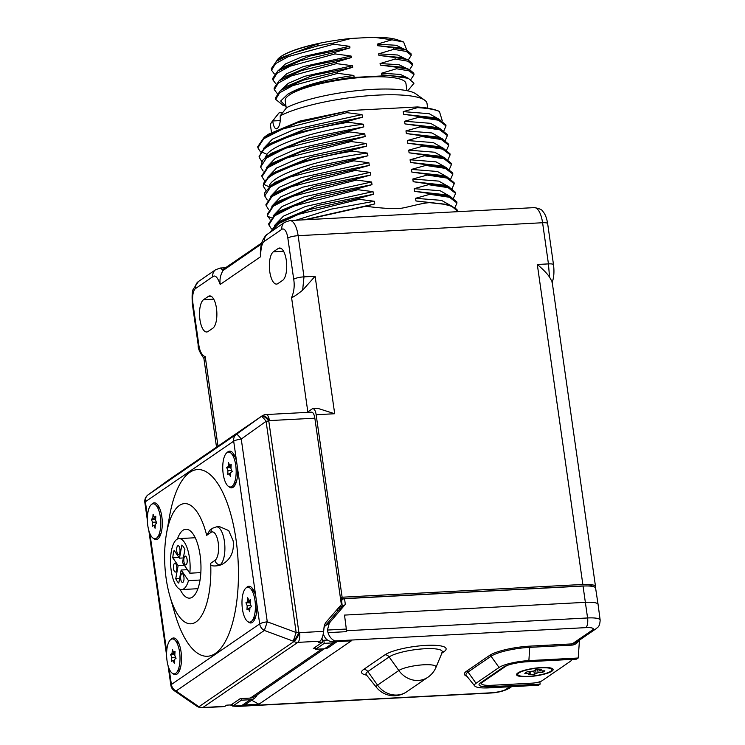 <?xml version="1.0" encoding="UTF-8"?>
<svg xmlns="http://www.w3.org/2000/svg" width="745" height="745" viewBox="0 0 745 745"><rect width="100%" height="100%" fill="white"/><g stroke="black" fill="none" stroke-linecap="round" stroke-linejoin="round"><path stroke-width="1.12" d="M302.638 290.196L303.988 276.851L315.126 276.255L302.638 290.196C296.771 294.852 293.083 297.32 291.574 297.6C294.051 291.835 294.759 285.708 293.707 279.217L287.84 238.055A12.069 4.6 -93 0 0 281.852 229.339L264.596 241.175C262.119 242.497 260.769 247.703 260.545 256.774L260.34 254.026C260.461 248.076 261.216 243.596 262.594 240.57C264.894 236.333 266.524 234.191 267.502 234.144L267.502 234.144A8.027 7.217 -123.6 0 1 267.613 234.07M340.735 605.331L340.912 606.57L338.547 607.846M316.15 414.723A8.027 3.054 -93 0 0 312.844 408.688L317.985 408.409L334.691 413.736L316.15 414.723L342.123 597.22L340.484 598.337M312.844 408.688A8.027 3.054 -93 0 0 312.164 408.93L307.834 411.901L291.574 297.6M261.458 244.015L223.034 270.51C220.436 274.905 219.486 279.552 220.185 284.46C217.652 277.27 215.193 274.681 212.8 276.702L195.553 288.529A12.069 4.6 -93 0 0 192.89 303.178L198.747 344.339C199.558 350.997 201.737 355.151 205.266 356.79C203.292 358.904 203.404 358.885 205.592 356.753M212.837 328.228A16.427 6.258 -93 0 0 216.683 310.125A16.427 6.258 -93 0 0 209.708 295.923A16.427 6.258 -93 0 0 208.311 296.426L203.562 299.686A16.427 6.258 -93 0 0 199.716 317.78A16.427 6.258 -93 0 0 206.7 331.981A16.427 6.258 -93 0 0 208.088 331.488L212.837 328.228M277.932 283.584L282.681 280.325A16.427 6.258 -93 0 0 286.527 262.231A16.427 6.258 -93 0 0 279.552 248.02A16.427 6.258 -93 0 0 278.155 248.523L273.406 251.782A16.427 6.258 -93 0 0 269.56 269.886A16.427 6.258 -93 0 0 276.544 284.087A16.427 6.258 -93 0 0 277.932 283.584M338.23 608.209L341.238 608.05M340.912 606.57L342.3 606.495M587.963 585.98L592.005 585.766L592.089 586.343M340.54 598.766L580.532 586.054A13.643 2.859 -8.1 0 1 584.089 586.008M595.227 587.488A20.087 4.209 -8.1 0 0 595.525 586.576A20.087 4.209 -8.1 0 0 582.841 584.462L342.123 597.22M315.48 648.364L313.347 648.476L322.557 642.162L318.264 642.386L319.987 641.203C321.812 639.545 323.032 636.267 323.647 631.369L324.038 627.392A11.231 10.113 -124.4 0 1 326.394 621.814L341.368 604.605L314.846 418.196L269.42 420.599A8.027 3.492 -125.8 0 0 261.877 416.045L261.262 416.492A8.027 1.155 54.4 0 1 266.095 421.298L296.156 632.514L293.232 641.156L293.968 641.538L199.008 706.66L198.272 706.288A8.027 3.893 124.5 0 1 196.475 705.971A8.027 8.027 0 0 0 197.388 706.511A8.027 1.807 -63 0 0 198.272 706.288L176.043 691.006A8.027 3.893 124.5 0 1 174.246 690.699L196.475 705.971M147.92 494.969A8.027 5.504 54 0 1 148.069 494.866A8.027 5.504 54 0 1 148.125 494.82L236.435 434.26L261.262 416.492A8.027 3.492 -125.8 0 1 268.796 421.046L298.857 632.263A8.027 1.686 171.9 0 0 296.156 632.514L267.269 621.805L264.354 630.447A8.027 7.226 -124.4 0 1 259.688 623.91A8.027 1.686 -8.1 0 1 267.269 621.805L241.259 439.066A8.027 1.686 171.9 0 0 233.688 441.18A8.027 7.226 -124.4 0 1 236.435 434.26A8.027 1.155 54.4 0 1 241.259 439.066L266.095 421.298A8.027 1.686 171.9 0 1 268.796 421.046L269.42 420.599A8.027 3.054 87 0 0 266.114 414.555L311.54 412.153A8.027 3.054 87 0 1 314.846 418.196M321.989 638.167L322.557 642.162M322.24 639.964A6.416 2.44 -93 0 0 323.255 640.458A6.416 2.44 -93 0 0 323.805 640.253L324.243 643.345L315.61 649.268L324.531 648.793L333.164 642.87A9.601 8.651 55.6 0 0 337.122 641.594L328.638 647.414A9.601 8.651 -124.4 0 1 324.531 648.793M315.303 647.135L315.61 649.268M327.595 640.057L323.805 640.253M333.164 642.87L324.243 643.345M337.317 609.261L337.615 611.384M342.365 606.97L338.863 609.941M342.886 599.818C340.707 599.585 341.257 599.213 344.544 598.691L583.037 586.054A19.91 4.172 -8.1 0 1 595.609 588.14L598.077 604.428A20.059 4.2 -8.1 0 1 598.077 604.446A20.059 4.2 -8.1 0 0 585.412 602.332L344.516 615.091L346.323 629.05L327.437 630.056L329.337 623.025L325.137 625.902L339.375 609.345M329.337 623.025L345.317 604.335C342.188 607.715 341.629 608.106 343.631 605.489M230.307 704.956L232.71 705.981M233.101 706.092L237.124 706.456L240.235 705.711M324.019 627.579L325.137 625.902M592.517 629.981A8.027 7.226 -124.4 0 0 595.944 628.827L575.913 642.572L572.235 643.894L592.517 629.981A11.892 2.496 -8.1 0 0 585.803 627.635L334.682 640.942L333.434 641.79L351.342 640.84L258.915 704.239L244.407 705.003M333.434 641.79C327.893 641.613 324.475 638.67 323.19 632.961M251.652 700.216L258.915 704.239M334.682 640.942C331.348 639.108 329.122 636.342 328.014 632.645L327.437 630.056M328.014 632.645L346.518 631.658L346.323 629.05M490.629 685.353L490.815 686.732A18.681 3.911 171.9 0 1 479.026 684.748A18.681 3.911 171.9 0 1 480.274 683.053L503.294 667.259A18.681 3.911 171.9 0 1 527.236 661.756L576.565 659.139L578.213 658.012L579.461 640.16C577.235 643.335 574.684 644.993 571.806 645.123L529.714 647.349A30.172 6.323 171.9 0 0 491.039 656.252L468.018 672.037A30.172 6.323 171.9 0 0 466.342 675.557L474.742 685.987A23.272 4.88 171.9 0 0 489.167 687.859L538.505 685.242L540.153 684.115L539.855 681.75M578.213 658.012L528.885 660.619A23.272 4.88 171.9 0 0 499.057 667.483L476.036 683.277A23.272 4.88 171.9 0 0 474.742 685.987M490.815 686.732L540.153 684.115M569.143 659.53A8.027 1.686 -8.1 0 1 571.247 660.349A8.027 1.686 -8.1 0 1 570.717 661.085L541.941 680.818A8.027 1.686 -8.1 0 1 531.651 683.184L491.653 685.307A16.045 3.362 -8.1 0 1 481.521 683.621A16.045 3.362 -8.1 0 1 482.592 682.141L505.613 666.356A16.045 3.362 -8.1 0 1 507.96 665.155M541.457 667.548A18.457 3.865 171.9 0 0 516.825 673.89A18.457 3.865 171.9 0 0 528.224 676.628A18.457 3.865 171.9 0 0 546.811 673.415A18.457 3.865 171.9 0 0 552.65 668.786A18.457 3.865 171.9 0 0 541.457 667.548M541.028 667.846A17.247 3.613 171.9 0 0 517.915 673.899A17.247 3.613 171.9 0 0 528.652 676.33A17.247 3.613 -8.1 0 0 545.815 673.396A17.247 3.613 -8.1 0 0 551.607 669.103A17.247 3.613 -8.1 0 0 541.028 667.846M539.25 669.671L539.427 670.9L541.261 669.569L535.329 669.876L533.606 671.068L527.106 671.776L524.806 673.35L529.248 673.117L529.043 671.673M539.427 670.9L544.884 670.835L542.583 672.409L538.132 672.642L534.351 674.3L528.429 674.616L530.263 673.284L529.248 673.117M542.583 672.409L542.379 670.966M534.351 674.3L533.867 670.882M166.191 481.698A8.027 5.504 54 0 1 166.247 481.652L166.247 481.652A8.027 5.504 54 0 1 166.303 481.615L261.877 416.045A8.027 7.226 55.6 0 1 261.998 415.952L167.048 481.084A8.027 7.226 55.6 0 0 166.917 481.168A8.027 3.492 54.2 0 0 166.889 481.186A8.027 3.492 54.2 0 0 166.861 481.205M227.169 452.532A18.374 7.003 87 0 1 232.226 452.215A18.374 7.003 87 0 1 236.575 461.5L233.688 441.18L145.377 501.748A8.027 1.686 171.9 0 0 144.847 502.484A8.027 8.027 0 0 1 148.069 494.866L166.247 481.652A8.027 8.027 0 0 1 166.275 481.633A8.027 3.492 54.2 0 1 166.275 481.633A8.027 3.492 54.2 0 1 166.303 481.615L148.125 494.82A8.027 7.226 55.6 0 0 145.377 501.748L147.445 516.266M174.246 690.699A8.027 8.027 0 0 1 170.847 685.214A8.027 1.686 -8.1 0 1 171.387 684.478A8.027 7.226 55.6 0 0 176.043 691.006L264.354 630.447L293.232 641.156A8.027 1.807 117 0 0 298.857 632.263L299.592 632.635A8.027 3.054 87 0 1 297.823 642.376A8.027 7.226 -124.4 0 1 293.968 641.538A8.027 1.807 117 0 0 299.592 632.635L323.647 631.369M324.271 648.811L254.455 696.687A9.629 8.67 -124.4 0 1 250.339 698.074L240.263 698.605L231.052 704.919L226.759 705.143L224.394 706.577L202.184 707.75A8.027 3.054 87 0 0 202.864 707.508A8.027 7.226 -124.4 0 1 199.008 706.66A8.027 1.807 -63 0 1 198.123 706.893L197.388 706.511M151.775 504.235A18.374 7.003 87 0 1 156.832 503.927A18.374 7.003 87 0 1 161.823 516.667A18.374 7.003 87 0 1 158.648 538.188A18.374 7.003 87 0 1 153.591 538.411M171.015 639.378A18.374 7.003 87 0 1 176.062 639.07A18.374 7.003 87 0 1 181.054 651.81A18.374 7.003 87 0 1 177.878 673.331A18.374 7.003 87 0 1 172.821 673.554M236.575 461.5L237.59 468.605A18.374 7.003 87 0 1 234.032 486.476A18.374 7.003 87 0 1 228.985 486.699M246.409 587.675A18.374 7.003 87 0 1 251.456 587.367A18.374 7.003 87 0 1 255.814 596.652L256.82 603.748A18.374 7.003 87 0 1 253.272 621.628A18.374 7.003 87 0 1 248.215 621.851M236.072 539.92A93.47 35.62 -93 0 0 203.264 470.43A93.47 35.62 -93 0 0 169.562 516.145L166.498 533.588A60.177 22.927 -93 0 0 166.144 578.493A60.177 22.927 87 0 0 169.795 595.87L174.684 612.893A93.47 35.62 -93 0 0 220.539 648.644A93.47 35.62 -93 0 0 236.072 539.92M179.573 652.089A17.489 6.668 87 0 1 176.546 672.577A17.489 6.668 87 0 1 167.029 660.694A17.489 6.668 -93 0 1 168.23 643.457A17.489 6.668 -93 0 1 174.824 639.964A17.489 6.668 -93 0 1 179.573 652.089M172.309 649.407L172.058 653.412L170.558 654.436L171.806 657.425L171.555 661.43L173.054 660.405L174.293 663.385L174.544 659.381L176.043 658.357L174.796 655.367L175.047 651.363L173.548 652.387L172.309 649.407M172.058 653.412L174.926 653.263M173.548 652.387L174.982 652.313M173.054 660.405L174.488 660.331M171.806 657.425L175.569 657.22M170.558 654.436L174.842 654.548M254.967 600.386A17.489 6.668 87 0 1 251.94 620.874A17.489 6.668 87 0 1 242.423 608.991A17.489 6.668 -93 0 1 243.624 591.754A17.489 6.668 -93 0 1 250.208 588.252A17.489 6.668 -93 0 1 254.967 600.386M247.694 597.695L247.442 601.709L245.952 602.733L247.2 605.713L246.949 609.727L248.439 608.693L249.687 611.682L249.938 607.669L251.428 606.644L250.19 603.664L250.441 599.66L248.942 600.684L247.694 597.695M247.442 601.709L250.32 601.55M248.942 600.684L250.376 600.61M248.439 608.693L249.873 608.618M247.2 605.713L250.963 605.517M245.952 602.733L250.236 602.845M235.727 465.243A17.489 6.668 -93 0 0 230.978 453.109A17.489 6.668 -93 0 0 224.385 456.601A17.489 6.668 -93 0 0 223.183 473.848A17.489 6.668 87 0 0 232.71 485.721A17.489 6.668 87 0 0 235.727 465.243M228.464 462.552L228.212 466.556L226.713 467.59L227.961 470.57L227.709 474.574L229.209 473.55L230.456 476.53L230.699 472.526L232.198 471.501L230.95 468.521L231.201 464.508L229.711 465.532L228.464 462.552M228.212 466.556L231.08 466.407M229.711 465.532L231.146 465.457M229.209 473.55L230.643 473.475M227.961 470.57L231.723 470.365M226.713 467.59L231.006 467.702M166.498 533.588A60.177 22.927 -93 0 1 185.393 503.601A60.177 22.927 -93 0 1 206.691 535.338L211.058 532.349A14.444 5.504 87 0 1 218.229 542.77A14.444 5.504 87 0 1 215.044 560.305A4.815 4.34 55.6 0 0 220.148 564.729A19.258 7.338 87 0 0 224.664 543.515A19.258 7.338 87 0 0 216.478 526.864L219.645 526.696L228.687 530.57L233.166 540.889C234.349 552.064 230.456 559.989 221.498 564.663L219.03 565.502C212.874 566.545 210.09 565.818 210.667 563.304A60.177 22.927 87 0 1 196.81 621.358A60.177 22.927 87 0 1 169.795 595.87M206.691 535.338L209.922 530.105L212.781 528.14A4.815 4.34 -124.4 0 0 211.058 532.349M177.422 539.026A34.503 13.149 87 0 1 182.981 530.291A34.503 13.149 -93 0 1 185.905 529.239A34.503 13.149 -93 0 1 200.563 559.067A34.503 13.149 -93 0 1 192.48 597.09A34.503 13.149 87 0 1 189.556 598.142A34.503 13.149 87 0 1 180.085 589.314M189.826 573.203L182.516 562.577L184.9 549.484A20.059 7.646 -93 0 0 181.864 545.061L179.48 558.154L174.125 550.369A20.059 7.646 -93 0 0 172.775 557.8L178.13 565.595L175.745 578.688A20.059 7.646 -93 0 0 178.781 583.111L181.165 570.018L188.476 580.644A25.516 9.722 87 0 1 181.668 589.565A25.516 9.722 87 0 1 171.173 570.363A25.516 9.722 -93 0 1 178.977 538.607A25.516 9.722 -93 0 1 189.472 557.809A25.516 9.722 87 0 1 189.826 573.203L200.852 572.616M188.476 580.644L200.06 580.029M173.557 568.724A4.414 1.686 -93 0 0 175.373 572.039A4.414 1.686 -93 0 0 176.723 566.554A4.414 1.686 -93 0 0 174.907 563.229A4.414 1.686 -93 0 0 173.557 568.724M176.751 551.188A4.414 1.686 -93 0 0 178.567 554.513A4.414 1.686 -93 0 0 179.917 549.018A4.414 1.686 -93 0 0 178.102 545.694A4.414 1.686 -93 0 0 176.751 551.188M183.922 561.618A4.414 1.686 -93 0 0 185.738 564.943A4.414 1.686 -93 0 0 187.088 559.448A4.414 1.686 -93 0 0 185.272 556.124A4.414 1.686 -93 0 0 183.922 561.618M180.728 579.154A4.414 1.686 -93 0 0 182.544 582.469A4.414 1.686 -93 0 0 183.894 576.984A4.414 1.686 -93 0 0 182.078 573.659A4.414 1.686 -93 0 0 180.728 579.154M181.165 570.018L187.405 569.683M175.745 578.688L179.629 578.483M178.13 565.595L184.369 565.259M172.775 557.8L179.014 557.474M179.48 558.154L183.363 557.949M160.343 516.946A17.489 6.668 -93 0 0 155.584 504.812A17.489 6.668 -93 0 0 149 508.304A17.489 6.668 -93 0 0 147.789 525.551A17.489 6.668 87 0 0 157.316 537.434A17.489 6.668 87 0 0 160.343 516.946M153.07 514.255L152.818 518.269L151.328 519.293L152.567 522.273L152.325 526.287L153.815 525.253L155.062 528.242L155.314 524.229L156.804 523.204L155.565 520.224L155.807 516.22L154.317 517.244L153.07 514.255M152.818 518.269L155.696 518.11M154.317 517.244L155.752 517.16M153.815 525.253L155.249 525.178M152.567 522.273L156.338 522.077M151.328 519.293L155.612 519.405M232.421 703.978L232.729 706.111L241.65 705.636L250.283 699.713A9.601 8.651 55.6 0 0 254.39 698.344A9.601 8.651 55.6 0 0 257.258 694.768M254.39 698.344L245.757 704.258A9.601 8.651 -124.4 0 1 241.65 705.636M241.129 698.559L241.361 700.188L232.729 706.111M250.283 699.713L241.361 700.188M293.707 279.217A8.027 1.686 -8.1 0 1 303.988 276.851L298.13 235.69L542.583 222.736L548.441 263.898L549.54 277.112C547.091 273.48 543.003 269.271 537.303 264.484L548.441 263.898A8.027 1.704 171.6 0 1 553.507 264.726C554.401 272 553.908 277.978 552.026 282.681M595.525 586.576L552.138 281.75L549.54 277.112M223.034 270.51L220.501 268.004L215.659 269.699A8.027 7.226 -124.4 0 0 215.65 269.709L198.421 281.526L193.188 289.33C192.136 291.053 191.856 295.914 192.35 303.923L198.207 345.065A8.027 1.667 172.2 0 1 198.747 344.339M261.756 242.926L222.783 269.653A17.629 6.714 87 0 1 223.239 270.23M439.42 111.443C434.717 109.468 427.425 108.202 417.535 107.634L417.433 106.954A94.671 19.836 171.9 0 1 439.42 111.443L442.269 120.792M417.433 106.954L350.159 110.521L299.9 121.062L268.274 134.296L264.242 137.201L296.808 122.981L350.159 110.521M434.233 117.682L403.604 114.283L439.261 119.47L445.855 124.871L446.013 125.942L438.488 120.224L418.904 117.263L418.746 116.201M439.764 119.656L429.195 113.696L403.222 111.62L403.604 114.283M443.955 130.599L446.013 125.942M441.142 129.285L430.563 123.325L404.591 121.249L404.973 123.912L440.63 129.099L447.233 134.5L447.382 135.571L439.867 129.853L420.273 126.901L420.124 125.831M418.904 117.263L404.591 121.249M435.601 127.311L404.973 123.912M445.324 140.228L447.382 135.571M442.511 138.915L431.932 132.955L405.969 130.878L406.342 133.551L442.008 138.728L448.602 144.13L448.751 145.201L441.236 139.492L421.642 136.531L421.493 135.46M420.273 126.901L405.969 130.878M436.97 136.94L406.342 133.551M446.702 149.857L448.751 145.201M443.88 148.544L433.301 142.593L407.338 140.516L407.711 143.18L443.377 148.367L449.971 153.759L450.12 154.83L442.604 149.121L423.011 146.16L422.862 145.089M421.642 136.531L407.338 140.516M438.339 146.569L407.711 143.18M448.071 159.495L450.12 154.83M445.249 158.182L434.67 152.222L408.707 150.145L409.089 152.809L444.746 157.996L451.34 163.397L451.489 164.459L443.973 158.75L424.389 155.789L424.231 154.727M423.011 146.16L408.707 150.145M439.708 156.208L409.089 152.809M449.44 169.124L451.489 164.459M446.618 167.811L436.039 161.851L410.076 159.775L410.458 162.438L446.115 167.625L452.709 173.026L452.867 174.097L445.342 168.379L425.758 165.427L425.6 164.356M424.389 155.789L410.076 159.775M441.077 165.837L410.458 162.438M450.809 178.753L452.867 174.097M447.996 177.44L437.417 171.48L411.445 169.404L411.827 172.067L447.484 177.254L454.078 182.655L454.236 183.726L446.721 178.018L427.127 175.056L426.978 173.985M425.758 165.427L411.445 169.404M442.456 175.466L411.827 172.067M452.178 188.383L454.236 183.726M449.365 187.07L438.786 181.109L412.814 179.033L413.196 181.706L448.863 186.883L455.456 192.285L455.605 193.355L448.09 187.647L428.496 184.685L428.347 183.615M427.127 175.056L412.814 179.033M443.824 185.095L413.196 181.706M453.556 198.012L455.605 193.355M450.734 196.708L440.155 190.748L414.192 188.671L414.565 191.335L450.231 196.522L456.825 201.923L456.974 202.985L449.459 197.276L429.865 194.315L429.716 193.244M428.496 184.685L414.192 188.671M445.193 194.724L414.565 191.335M454.925 207.65L456.974 202.985M452.103 206.337L441.524 200.377L415.561 198.3L415.943 200.964L429.642 202.64C420.534 203.18 405.727 207.976 399.534 208.46C392.531 208.963 381.272 208.227 365.758 206.263L305.906 219.719M429.865 194.315L415.561 198.3M446.562 204.363L415.943 200.964M458.147 211.655A94.671 19.836 171.9 0 0 443.759 204.214L451.6 206.151L458.212 211.655M443.759 204.214L429.642 202.64M417.535 107.634L403.222 111.62M365.758 206.263L374.754 203.925L374.372 201.262L359.22 199.343L359.071 198.282L373.385 194.296L373.003 191.633L357.851 189.714L293.604 206.058L274.681 215.817L268.843 224.85L271.385 228.855M268.843 224.85L268.684 223.779L275.212 214.243L307.778 200.023L357.702 188.643L357.851 189.714M357.702 188.643L372.006 184.667L371.634 182.004L356.483 180.085L356.334 179.014L370.637 175.038L370.256 172.365L355.114 170.456L354.965 169.385L369.269 165.399L368.887 162.736L353.745 160.827L353.586 159.756L367.9 155.77L367.518 153.107L352.376 151.188L352.217 150.127L366.531 146.141L366.149 143.478L350.997 141.559L350.848 140.488L365.152 136.512L364.78 133.839L349.629 131.93L349.479 130.859L363.784 126.874L363.411 124.21L348.26 122.301L348.111 121.23L362.415 117.244L362.033 114.581L346.891 112.663L346.732 111.601M374.754 203.925L304.23 219.803M374.372 201.262L331.087 209.159L295.867 220.25M359.22 199.343L298.475 214.364L278.956 223.444L270.426 232.142M270.016 232.421L276.591 223.873L309.156 209.652L359.071 198.282M373.385 194.296L317.901 205.387L281.079 220.641L276.581 223.873M373.003 191.633L305.524 206.449L283.417 216.171L274.523 225.493M372.006 184.667L316.532 195.749L279.701 211.012L275.212 214.243M270.007 219.226L267.781 216.376L271.236 217.698M356.483 180.085L292.236 196.429L273.313 206.188L267.464 215.221L267.781 216.376M267.464 215.221L267.315 214.15L273.843 204.614L306.409 190.394L356.334 179.014M370.637 175.038L315.163 186.12L278.332 201.374L273.843 204.614M370.256 172.365L302.777 187.181L280.679 196.913L271.776 206.225M355.114 170.456L290.867 186.799L271.934 196.559L266.095 205.592L268.638 209.596M266.095 205.592L265.946 204.521L272.474 194.985L305.04 180.765L354.965 169.385M369.269 165.399L313.794 176.491L276.963 191.744L272.474 194.985M368.887 162.736L301.408 177.552L279.31 187.274L270.407 196.596M353.745 160.827L289.488 177.17L270.565 186.93L264.726 195.954L267.269 199.967M353.586 159.756L303.69 171.126L271.124 185.337L264.717 192.787L264.726 195.954M367.9 155.77L312.444 166.852L275.333 182.302M367.518 153.107C319.158 159.011 270.91 175 269.131 186.539L269.038 186.967M265.9 190.329L263.358 186.325L263.497 184.229L269.178 186.846M352.376 151.188C306.214 158.471 265.471 173.324 263.497 184.229M263.358 186.325L263.199 185.254L269.737 175.718L302.302 161.497L352.217 150.127M366.531 146.141L311.047 157.223L274.225 172.486L269.727 175.718M366.149 143.478L298.671 158.294L276.563 168.016L267.669 177.329M350.997 141.559L286.751 157.903L267.828 167.662L261.989 176.695L264.531 180.7M261.989 176.695L261.83 175.624L268.358 166.088L300.933 151.868L350.848 140.488M365.152 136.512L309.678 147.594L272.847 162.857L268.358 166.088M364.78 133.839L297.292 148.655L275.194 158.387L266.3 167.7M349.629 131.93L285.382 148.274L266.459 158.033L260.61 167.066L263.162 171.071M349.479 130.859L299.555 142.239L266.989 156.459L262.594 160.38L260.61 167.066M363.784 126.874L308.309 137.965L271.152 153.461M363.411 124.21C319.856 129.593 275.399 143.152 266.896 154.308L264.922 158.07M261.784 161.442L259.241 157.437L261.374 151.812L266.896 154.308L267.185 156.32M348.26 122.301C307.145 128.838 269.56 141.392 261.374 151.812M259.241 157.428L259.092 156.366L265.62 146.821L298.186 132.61L348.111 121.23M362.415 117.244L306.94 128.336L270.109 143.589L265.62 146.83M362.033 114.581L294.554 129.397L272.456 139.119L263.553 148.441M346.891 112.663L282.634 129.015L263.711 138.775L257.872 147.799L260.415 151.803M257.872 147.799L257.723 146.728L264.242 137.201M371.634 182.004L304.146 196.81L282.048 206.542L273.145 215.854M427.686 108.174L427.015 103.453A79.035 16.558 171.9 0 0 424.697 100.193A79.035 16.558 171.9 0 0 358.801 96.636A79.035 16.558 171.9 0 0 280.176 115.857C280.614 122.143 279.636 126.371 277.242 128.54L276.386 128.857M277.242 128.54C275.101 129.49 273.583 126.967 272.707 120.979A79.035 16.558 171.9 0 0 271.841 121.947A79.035 16.558 171.9 0 0 270.528 125.719L271.459 132.238M280.176 115.857L286.555 107.69A71.008 14.881 -8.1 0 1 357.2 90.639A71.008 14.881 -8.1 0 1 415.878 93.889L424.697 100.193M271.841 121.947L278.546 113.436A71.008 14.881 -8.1 0 1 279.077 112.821L282.7 112.625M280.306 120.578L272.707 120.979L279.077 112.821M406.956 90.676L405.932 83.468A60.978 12.777 171.9 0 0 367.434 77.061A60.978 12.777 171.9 0 0 285.195 100.65L286.248 108.081M406.975 90.685A70.207 14.714 -8.1 0 0 408.698 89.698L413.969 83.235L408.372 78.337L389.346 75.552L351.817 77.536L337.113 79.724C314.437 83.608 297.981 88.441 287.738 94.224L280.669 101.003L285.996 106.274M351.817 77.536L354.099 76.996L353.875 75.45L337.82 73.336L337.597 71.79L352.711 67.292L352.487 65.737L336.442 63.632L336.219 62.077L351.333 57.579L351.109 56.033L335.054 53.919L334.831 52.373L349.945 47.876L349.731 46.32L333.676 44.216L333.509 43.042L351.202 38.442L373.729 37.25L391.926 39.811L377.296 44.132L377.519 45.678L393.574 47.792L393.788 49.338L378.674 53.836L378.898 55.391L394.952 57.495L395.176 59.051L380.062 63.548L380.285 65.094L396.331 67.208L396.554 68.754L381.44 73.252L381.663 74.807L389.346 75.552M333.509 43.042A70.207 14.714 -8.1 0 0 316.904 46.106L318.422 43.713A64.303 13.475 171.9 0 0 280.269 57.02A64.303 13.475 171.9 0 0 277.913 59.06L276.423 61.239M280.269 57.02L280.772 56.657A63.707 13.354 -8.1 0 1 351.202 38.442M373.729 37.25A63.707 13.354 -8.1 0 1 397.904 39.988L403.641 42.027L391.926 39.811M406.789 50.12L403.641 42.027M377.296 44.132L396.265 45.287L404.367 49.254M276.73 61.015L277.913 59.06M316.904 46.106L292.534 53.323L276.414 61.248L281.442 57.626L318.422 43.713M276.414 61.248L271.329 68.689L271.543 70.244L275.529 63.642L288.594 56.508L333.676 44.216M274.383 73.997L271.543 70.244M278.118 70.728L285.531 63.902L301.846 56.899L349.731 46.32M280.66 69.099L282.821 67.339L309.799 56.052L349.945 47.876M334.831 52.373L300.403 60.773L277.792 70.961L272.707 78.393L272.931 79.948L276.907 73.355L289.982 66.221L335.054 53.919M275.771 83.71L272.931 79.948M279.496 80.432L286.909 73.606L303.224 66.612L351.109 56.033M282.038 78.812L284.199 77.042L311.177 65.756L351.333 57.579M336.219 62.077L301.781 70.486L279.179 80.665L274.086 88.106L274.309 89.661L278.295 83.058L291.36 75.925L336.442 63.632M277.149 93.414L274.309 89.661M280.884 90.145L288.296 83.319L304.612 76.316L352.487 65.737M283.426 88.515L285.586 86.755L312.555 75.469L352.711 67.292M337.82 73.336L292.738 85.638L279.673 92.771L275.687 99.364L275.473 97.809L280.558 90.378L303.159 80.19L337.597 71.79M275.687 99.364L282.774 105.129M287.738 94.224C301.818 85.945 323.861 79.687 353.875 75.45M337.113 79.724L354.099 76.996M381.663 74.807L404.721 77.033L408.372 78.337M381.44 73.252L400.41 74.416L408.511 78.383M396.554 68.754L409.182 70.877L414.006 74.733L410.895 79.445M414.006 74.733L413.792 73.178L409.182 69.406L396.331 67.208M380.285 65.094L403.343 67.329L409.182 69.406M380.062 63.548L399.031 64.713L407.124 68.67M395.176 59.051L407.804 61.174L412.628 65.02L409.694 69.602M412.628 65.02L412.404 63.465L407.804 59.702L394.952 57.495M378.898 55.391L402.132 57.682M378.674 53.836L397.653 55L405.746 58.967M393.788 49.338L406.416 51.461L411.249 55.307L408.316 59.889M411.249 55.307L411.026 53.761L406.416 49.989L393.574 47.792M377.519 45.678L400.577 47.913L406.416 49.989M281.852 229.339A8.027 7.226 -124.4 0 1 284.72 222.336L284.72 222.336A8.027 7.226 -124.4 0 1 284.73 222.327L267.502 234.144A8.027 7.217 -123.6 0 0 264.596 241.175M260.545 256.774L220.185 284.46M205.266 356.79L217.987 446.143M345.317 604.335L344.544 598.691M583.037 586.054L587.582 617.968A19.919 4.172 -8.1 0 1 600.153 620.064L598.077 604.446M571.806 645.123A1.769 0.67 -93 0 1 572.235 643.894L530.133 646.12A31.7 6.64 171.9 0 0 489.502 655.47L466.482 671.254A31.7 6.64 171.9 0 0 466.929 676.283M239.648 706.111L490.769 692.813A11.892 2.496 171.9 0 0 506.013 689.302L509.71 686.769M441.925 653.104L443.983 651.689A31.96 6.696 171.9 0 0 425.935 645.394A31.96 6.696 171.9 0 0 384.96 654.818L363.672 669.42A31.96 6.696 171.9 0 0 366.596 675.147M585.803 627.635A8.027 3.054 -93 0 0 587.582 617.968L346.453 630.736M237.124 706.456L490.089 693.055A8.027 3.054 -93 0 0 490.769 692.813M506.013 689.302A8.027 7.226 55.6 0 0 509.45 688.157C504.421 691.015 497.967 692.654 490.089 693.055M466.482 671.254A1.769 1.592 -124.4 0 1 468.018 672.037L476.036 683.277M489.502 655.47A1.769 1.592 -124.4 0 1 491.039 656.252L499.057 667.483M530.133 646.12A1.769 0.67 -93 0 0 529.714 647.349L528.885 660.619M482.499 681.517L482.592 682.141M539.529 670.751L539.38 669.662M538.132 672.642L537.722 669.755M536.083 673.117L535.618 669.867M443.983 651.689A4.815 4.34 55.6 0 0 442.353 652.126M363.672 669.42A4.815 4.34 -124.4 0 1 367.853 671.543A27.798 5.82 171.9 0 0 366.307 674.784L366.13 674.514M384.96 654.818A4.815 4.34 -124.4 0 1 389.141 656.941L367.853 671.543L377.538 685.121A19.454 4.079 171.9 0 0 376.458 687.384L366.307 674.784M441.925 652.378L442.483 651.94L442.213 652.415A27.798 5.82 171.9 0 0 421.149 648.997A27.798 5.82 171.9 0 0 389.141 656.941L398.836 670.519L377.538 685.121A22.462 20.227 -124.4 0 0 397.048 695.038A22.462 20.227 55.6 0 0 406.658 691.816L427.956 677.214A22.462 22.462 0 0 0 435.983 667.343A19.454 4.079 171.9 0 0 421.232 664.959A19.454 4.079 171.9 0 0 398.836 670.519A22.462 20.227 -124.4 0 0 418.345 680.436A22.462 20.227 55.6 0 0 427.956 677.214M167.169 481A8.027 7.226 55.6 0 0 167.048 481.084A8.027 8.027 0 0 0 166.889 481.186L166.275 481.633M319.987 641.203L297.823 642.376L202.864 707.508L225.027 706.335M250.339 698.074L321.989 648.932M169.152 668.768L171.387 684.478L259.688 623.91L256.82 603.748M149.913 533.625L166.675 651.409M255.814 596.652L237.59 468.605M219.03 565.502L221.498 564.663M215.044 560.305L210.667 563.304M315.126 276.255L334.691 413.736M582.841 584.462L537.303 264.484M287.84 238.055A8.027 1.686 -8.1 0 1 298.13 235.69A20.087 7.655 -93 0 0 289.861 220.567L284.72 222.336M289.861 220.567L534.314 207.622A20.087 7.655 87 0 1 542.583 222.736A8.027 1.686 171.9 0 1 547.65 223.584L553.507 264.726M195.553 288.529A8.027 7.226 -124.4 0 1 198.421 281.526M192.89 303.178A8.027 1.686 171.9 0 0 192.35 303.923M212.8 276.702A8.027 7.226 -124.4 0 1 215.65 269.709M208.311 296.426L211.142 296.277M203.562 299.686L213.713 299.145M273.406 251.782L283.556 251.242M278.155 248.523L280.986 248.374M341.443 599.576L342.393 607.194M509.45 688.157L511.61 686.667M595.944 628.827C597.341 627.234 599.734 627.607 600.153 620.064M571.247 660.349L571.117 659.427M481.521 683.621L481.335 682.318M518.781 672.409L517.915 673.899M550.35 667.92L551.607 669.103M530.021 671.618L530.263 673.284M435.983 667.343L442.213 652.415M376.458 687.384A22.462 22.462 0 0 0 406.658 691.816M266.114 414.555A8.027 8.027 0 0 0 261.998 415.952M198.123 706.893A8.027 8.027 0 0 0 202.184 707.75M170.847 685.214L168.072 665.685M166.591 655.293L148.832 530.542M147.352 520.14L144.847 502.484M180.299 668.377L176.546 672.577M178.996 643.745L174.824 639.964M255.693 616.664L251.94 620.874M254.39 592.042L250.208 588.252M235.159 456.89L230.978 453.109M236.463 481.521L232.71 485.721M216.478 526.864L212.781 528.14M181.668 589.565L197.919 588.699M178.977 538.607L195.218 537.741M159.765 508.602L155.584 504.812M161.069 533.224L157.316 537.434M534.314 207.622C539.52 208.498 542.425 209.848 543.03 211.664C545.135 213.917 546.672 217.885 547.65 223.584M203.907 358.41C199.632 352.338 197.732 347.887 198.207 345.065M216.525 447.149L203.888 358.364M220.501 268.004L225.577 267.734M439.261 119.47L434.046 117.617M440.64 129.099L435.415 127.246M442.008 138.738L436.794 136.875M443.377 148.367L438.162 146.514M444.746 157.996L439.531 156.143M446.115 167.625L440.9 165.772M447.494 177.254L442.269 175.401M448.863 186.893L443.647 185.03M450.231 196.522L445.016 194.668M451.6 206.151L446.385 204.298M271.124 185.337L275.613 182.097M266.999 156.459L271.487 153.219M277.792 70.961L282.821 67.339M279.179 80.665L284.199 77.042M280.558 90.378L285.586 86.755M286.08 106.311L282.653 105.092M401.965 57.626L407.804 59.702"/></g></svg>
